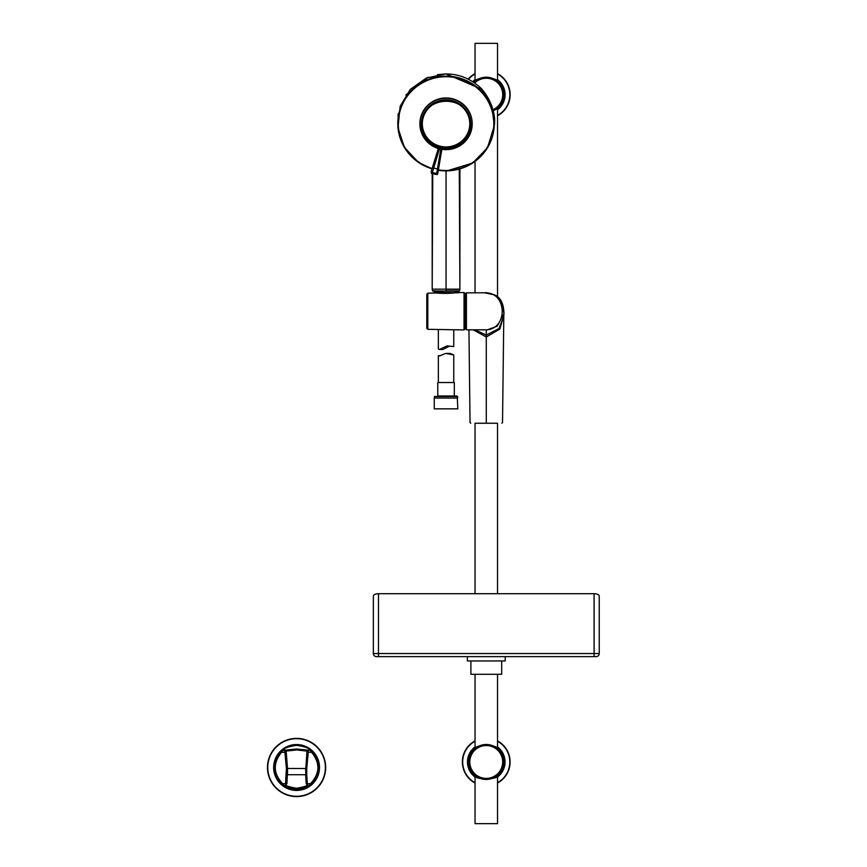<?xml version="1.0" encoding="UTF-8"?>
<svg xmlns="http://www.w3.org/2000/svg" width="867" height="867" viewBox="0 0 867 867"><rect width="100%" height="100%" fill="white"/><g stroke="black" fill="none" stroke-linecap="round" stroke-linejoin="round"><path stroke-width="1.3" d="M307.633 784.884C306.896 785.979 303.212 787.106 296.579 788.276L296.579 788.84C289.545 787.702 285.633 786.607 284.842 785.556L283.856 785.556C284.278 786.954 288.516 788.341 296.579 789.696L296.579 789.891C288.126 788.396 283.682 786.889 283.238 785.35L282.111 784.386C272.227 773.819 271.837 762.917 280.93 751.667L282.317 750.269C283.585 748.091 288.343 746.346 296.579 745.024L296.579 745.338C304.425 746.52 308.966 748.08 310.191 750.031L311.6 752.307L312.228 751.667L310.841 750.269C309.562 748.091 304.805 746.346 296.579 745.024M296.579 788.84C303.613 787.702 307.525 786.607 308.316 785.556L309.302 785.556C308.88 786.954 304.642 788.341 296.579 789.696M296.579 789.891C305.032 788.406 309.476 786.889 309.92 785.35L311.047 784.386C320.931 773.819 321.321 762.917 312.228 751.667M296.579 749.922L306.073 751.006A1.03 0.834 -87.2 0 1 306.907 750.031L296.579 749.012L296.579 749.922L287.085 751.006C284.777 751.136 284.311 751.277 285.687 751.429M306.073 751.006C308.435 751.147 308.901 751.288 307.471 751.429M285.514 784.884C286.251 785.968 289.936 787.095 296.579 788.276M286.814 783.616L285.395 785.556A1.03 0.954 -90 0 1 285.395 785.556L286.413 768.509L284.723 750.454C283.173 750.302 283.682 750.161 286.251 750.031L296.579 749.012M285.395 785.556L283.856 785.556A1.03 1.03 -90 0 1 283.238 785.35M296.579 745.338C288.722 746.52 284.192 748.08 282.967 750.031L281.558 752.307L280.93 751.667M286.143 752.372L285.156 752.318A162.942 5.69 180 0 1 281.558 752.307C272.834 763.101 273.213 773.57 282.685 783.703L283.921 785.556A1.03 1.03 -90 0 1 283.303 785.35M287.085 751.006A1.03 0.834 -92.8 0 0 286.251 750.031L282.967 750.031A1.03 1.03 -140.8 0 0 282.317 750.269M284.864 751.266L284.213 750.378L284.82 750.454A1.03 0.954 95.1 0 0 284.723 750.454A160.904 5.614 0 0 1 282.642 750.443A1.03 1.03 -142.5 0 0 281.959 750.703M284.82 750.454L286.251 752.307L287.508 768.455L306.745 768.509L308.424 750.454C309.985 750.302 309.476 750.161 306.907 750.031L310.191 750.031A1.03 1.03 -39.2 0 1 310.841 750.269M287.345 774.73L286.934 783.681L282.685 783.703L282.111 784.386M296.579 738.381A29.099 29.099 0 0 0 271.371 782.034A29.099 29.099 0 0 0 321.776 782.034A29.099 29.099 0 0 0 296.579 738.381M306.344 783.616L307.319 783.703L307.763 785.556L309.237 785.556A1.03 1.03 -90 0 0 309.844 785.35M307.016 752.372L308.002 752.318A162.942 5.69 0 0 0 311.6 752.307C320.324 763.101 319.945 773.57 310.473 783.703L309.237 785.556M305.813 768.455L306.907 752.307L308.338 750.454A1.03 0.954 84.9 0 1 308.424 750.454A160.904 5.614 180 0 0 310.516 750.443A1.03 1.03 -37.5 0 1 311.199 750.703M307.763 785.556L306.224 783.681L305.661 774.762L306.745 774.751L306.745 768.509M306.745 774.751L307.319 783.703L310.473 783.703L311.047 784.386M454.319 396.002L437.781 396.002L437.781 382.531L454.319 382.531L454.319 396.002M456.638 396.002L457.657 396.522L434.454 396.522L456.638 396.002M457.299 398.061L457.83 408.845L434.269 408.845L434.269 398.061L457.299 398.061M445.822 353.411L450.233 353.411L453.755 354.971L445.822 353.411L439.287 355.969L438.355 355.643L440.36 355.752M486.289 77.12C493.15 78.333 496.899 79.612 497.528 80.934L497.528 43.35L475.04 43.35L475.04 80.934C475.69 79.601 479.44 78.333 486.289 77.12M497.528 296.958L497.528 108.429L493.247 110.857M475.04 73.63A23.875 23.875 0 0 0 468.147 79.168M497.528 115.745A23.875 23.875 0 0 0 497.528 73.63M503.64 316.813L499.013 328.517L486.289 335.063L486.279 330.229L497.192 326.176L504.009 313.637L501.679 301.965L494.396 294.834L486.289 292.623L483.819 292.829M494.613 294.953C500.519 297.294 503.651 303.515 504.009 313.637L503.651 316.791M494.569 294.932L484.87 292.829C507.964 291.886 507.954 330.76 484.87 329.818L466.424 329.818L465.406 328.788L465.406 293.859L466.424 292.829L466.424 329.818M503.803 315.458L499.825 329.124L486.289 336.97L486.289 335.063L474.888 329.818M486.289 422.565C507.238 422.565 507.238 422.565 486.289 422.565L486.289 336.97L486.289 422.565C465.33 422.565 465.33 422.565 486.289 422.565L486.289 423.248C466.218 423.248 466.218 423.248 486.289 423.248M475.04 593.7L475.04 423.248L497.528 423.248L497.528 593.7M505.201 656.622L505.201 660.947L467.378 660.947L467.378 656.622M470.889 660.947L470.889 674.298L501.69 674.298L501.69 660.947M497.528 674.298L497.528 748.254C496.878 746.91 493.128 745.62 486.257 744.406C479.408 745.62 475.669 746.877 475.04 748.199L475.04 674.298M475.04 775.748C474.303 779.942 498.276 779.888 497.528 775.694L497.528 823.65L475.04 823.65L475.04 775.748M475.04 740.895A23.875 23.875 0 0 0 475.04 783.053M497.528 783.009A23.875 23.875 0 0 0 497.528 740.938M596.149 656.622L376.43 656.622A3.078 3.078 0 0 1 373.352 653.545L373.352 595.976C373.677 594.599 375.389 593.841 378.478 593.7L594.09 593.7C597.19 593.841 598.902 594.599 599.227 595.976L599.227 653.545A3.078 3.078 0 0 1 596.149 656.622A3.078 3.078 0 0 0 599.227 653.545L594.09 653.545L594.09 593.7M473.23 329.818L486.289 336.97M482.117 329.818L484.87 329.818M465.08 295.842L465.08 328.918L465.406 295.842M427.799 329.308L427.799 293.154L426.792 294.184L426.792 328.279L427.799 329.308L464.04 329.937L465.08 328.918M436.556 293.024L436.61 293.024C443.882 293.61 450.461 293.48 456.356 292.656L436.556 293.024M438.171 149.005A1.03 1.008 0 0 1 438.138 149.113L431.3 171.157A1.03 1.008 180 0 0 431.257 171.449L431.257 172.609A1.03 1.008 0 0 1 431.3 172.305L437.748 173.736A1.03 1.008 0 0 1 436.535 174.56L432.069 173.595M431.3 171.157L438.182 149.07L440.935 149.341L441.78 149.839L437.748 173.736A1.03 1.03 0 0 1 436.524 174.57L440.609 150.164L441.596 150.305L437.748 173.736M472.19 123.623A26.14 25.663 180 0 0 446.05 97.96A26.14 25.663 180 0 0 419.91 123.623L419.91 123.992A26.14 25.663 0 0 1 446.05 98.339A26.14 25.663 0 0 1 472.19 123.992A26.14 25.663 0 0 1 442.744 149.449L442.734 149.449A1.03 1.008 180 0 0 441.78 149.839L442.744 149.46C460.29 149.612 470.109 141.126 472.19 123.992L472.19 123.623M439.233 149.07L439.146 149.828L438.138 149.514L439.19 149.07A2.048 2.016 0 0 0 437.835 147.477L437.499 148.257A26.14 25.663 0 0 1 419.91 123.992C420.538 135.751 426.401 143.835 437.499 148.257L437.488 148.235A1.03 1.008 180 0 1 438.182 149.07L438.182 149.2M436.524 174.56L432.059 173.584A1.03 1.008 0 0 1 431.257 172.609A1.03 1.03 0 0 0 432.059 173.606L439.146 149.828M422.316 123.808A23.745 23.301 180 0 0 446.05 146.924A23.745 23.301 180 0 0 469.795 123.808M441.01 149.373L441.78 149.839L441.01 149.373A2.048 2.016 0 0 1 442.864 148.636L437.835 147.477M459.272 168.187L459.911 289.166L432.189 289.166L446.05 289.166L446.05 170.496M432.752 173.758L432.189 289.166L432.189 173.638L432.21 289.307L432.59 290.889L459.011 291.279L455.413 291.279L455.413 292.309M443.373 291.279L433.099 291.279L436.686 291.279L436.686 292.309M437.25 291.279L438.366 291.279M437.477 74.681L446.05 73.912L481.694 89.247L491.849 106.077L494.277 125.704C496.856 109.036 484.74 89.973 477.674 85.4C468.516 77.9 457.971 74.063 446.05 73.912L426.51 77.965L410.297 89.399L400.153 106.283L397.996 127.763A48.249 47.36 0 0 1 446.05 76.155A48.249 47.36 0 0 1 494.103 127.763A48.249 47.36 0 0 1 446.05 170.875A48.249 47.36 0 0 1 438.323 170.257L446.917 170.875L472.623 163.05L487.46 147.813L494.288 125.748M432.351 167.764L438.507 169.163M459.911 168.881L459.9 289.307L446.05 289.296L446.05 290.889L459.51 290.889L459.9 289.307L459.911 168.881M435.147 292.309L457.993 292.84M438.355 329.471L438.355 348.935L439.439 349.477L447.09 345.89L453.755 346.572L453.755 329.742M449.637 346.117L442.853 349.477L439.439 349.477M296.579 738.684A28.806 28.806 0 0 0 267.773 767.479A28.806 28.806 0 0 0 296.579 796.285A28.806 28.806 0 0 0 325.385 767.479A28.806 28.806 0 0 0 296.579 738.684M296.579 790.422A22.943 22.943 0 0 1 276.714 756.013A22.943 22.943 0 0 1 316.444 756.013A22.943 22.943 0 0 1 296.579 790.422M296.579 790.065A22.585 22.585 0 0 0 316.141 756.187A22.585 22.585 0 0 0 277.017 756.187A22.585 22.585 0 0 0 296.579 790.065M305.661 774.73L287.497 774.73M287.345 768.455L286.413 768.509M287.508 768.455L287.497 774.762L286.413 774.751M305.813 774.73L305.65 768.455M309.302 785.556A1.03 1.03 -90 0 0 309.92 785.35M475.04 79.862A18.608 18.608 0 0 0 472.829 81.834M497.528 109.513A18.608 18.608 0 0 0 497.528 79.862M473.805 82.463A17.47 17.47 0 0 1 503.391 91.143A17.47 17.47 0 0 1 493.215 110.727M475.04 79.634A18.781 18.781 0 0 0 472.678 81.736M497.528 109.741A18.781 18.781 0 0 0 497.528 79.634M475.04 73.966A23.572 23.572 0 0 0 468.429 79.309M497.528 115.398A23.572 23.572 0 0 0 497.528 73.966M492.965 109.708A16.44 16.44 0 0 0 499.836 85.378A16.44 16.44 0 0 0 474.65 83.069M475.04 747.126A18.608 18.608 0 0 0 475.04 776.821M497.528 776.778A18.608 18.608 0 0 0 497.528 747.17M486.257 744.504A17.47 17.47 0 0 1 503.727 761.974A17.47 17.47 0 0 1 486.257 779.444A17.47 17.47 0 0 1 468.776 761.974A17.47 17.47 0 0 1 486.257 744.504M475.04 746.899A18.781 18.781 0 0 0 475.04 777.049M497.528 776.995A18.781 18.781 0 0 0 497.528 746.942M475.04 741.242A23.572 23.572 0 0 0 475.04 782.706M497.528 782.673A23.572 23.572 0 0 0 497.528 741.274M486.257 778.414A16.44 16.44 0 0 0 500.487 753.759A16.44 16.44 0 0 0 472.016 753.759A16.44 16.44 0 0 0 486.257 778.414M378.478 593.7L378.478 653.545L594.09 653.545L594.09 656.622M373.352 653.545L378.478 653.545L378.478 656.622M464.04 329.937L464.04 292.526L465.08 293.545M446.05 147.292A23.745 23.301 180 0 0 469.795 123.992A23.745 23.301 180 0 0 446.05 100.691A23.745 23.301 180 0 0 422.305 123.992A23.745 23.301 180 0 0 446.05 147.292M440.609 150.164L440.935 149.341M446.05 148.495A24.764 24.309 0 0 1 424.602 112.027A24.764 24.309 0 0 1 467.497 112.027A24.764 24.309 0 0 1 446.05 148.495M442.864 148.636L442.744 149.46M432.026 168.827A48.249 47.36 0 0 1 397.996 127.763L404.336 147.303L418.479 162.389L432.015 168.837M438.388 169.889A47.772 46.894 180 0 0 493.659 127.384A47.772 46.894 180 0 0 446.05 76.719A47.772 46.894 180 0 0 398.798 116.698A47.772 46.894 180 0 0 432.134 168.469M453.809 292.84L434.118 292.84L434.627 292.309M308.338 750.454L308.945 750.378L308.294 751.266M457.657 398.061L457.657 396.522M434.454 398.061L434.454 396.522M453.755 382.531L453.755 354.971M438.355 382.531L438.355 355.643M475.04 292.829L475.04 161.37M501.841 423.248L502.524 422.565L503.803 315.826M468.939 329.818L470.044 422.565L470.738 423.248M486.008 292.818L466.424 292.829M427.799 293.154L435.733 293.013M456.356 292.656L464.04 292.526M454.676 329.774L437.38 329.471M438.182 149.07L437.499 148.257M469.795 123.992C469.632 92.249 420.766 95.24 422.305 123.992M428.179 77.282L405.821 94.991M398.267 113.718L397.942 116.026"/></g></svg>

